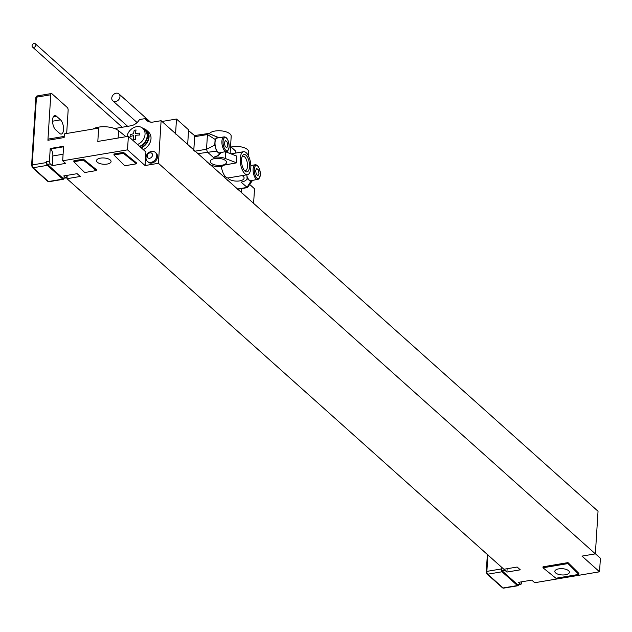 <?xml version="1.0" encoding="UTF-8"?>
<svg xmlns="http://www.w3.org/2000/svg" width="632" height="632" viewBox="0 0 632 632"><rect width="100%" height="100%" fill="white"/><g stroke="black" fill="none" stroke-linecap="round" stroke-linejoin="round"><path stroke-width="0.95" d="M158.435 163.301L595.36 553.853L598.038 511.256L161.113 120.696L158.435 163.301L145.068 165.552L127.514 149.855L62.679 160.781L65.609 163.396L52.243 165.647L50.291 163.901A2.149 0.932 80.4 0 1 49.438 161.097L50.228 148.512L50.718 148.947A5.372 2.323 -99.6 0 1 52.851 155.962L52.243 165.647M66.676 133.478L68.138 110.292A2.149 0.932 80.4 0 0 67.284 107.487L51.871 93.71A2.149 0.932 80.4 0 0 51.389 93.528A2.149 0.932 80.4 0 0 50.773 94.776L47.913 140.28L64.14 137.547L64.377 133.865L98.655 128.091L97.81 141.45L128.367 136.307L145.921 151.996L145.068 165.552M143.267 149.618A11.273 8.943 -48.2 0 0 148.496 131.97L146.545 130.224A11.273 8.943 -48.2 0 0 143.345 128.565M66.874 175.412L66.794 176.612A2.149 0.932 80.4 0 1 66.178 177.861A2.149 0.932 80.4 0 1 65.696 177.679L63.745 175.933L77.112 173.681L80.24 176.47L66.968 178.706L67.174 175.356M161.113 120.696L153.149 122.039A10.736 8.516 -48.2 0 1 146.608 120.364A10.736 8.516 -48.2 0 1 145.186 118.595L139.459 119.559A10.736 8.516 -48.2 0 1 130.887 125.792L114.59 128.541M156.183 153.165A6.012 4.772 131.8 0 1 156.989 158.877A6.012 4.772 131.8 0 1 151.838 163.072A6.012 4.772 131.8 0 1 148.172 162.132L147.375 161.421A6.012 4.772 -48.2 0 0 151.04 162.361A6.012 4.772 131.8 0 0 156.199 158.166A6.012 4.772 131.8 0 0 155.393 152.454L156.183 153.165M151.727 151.514A6.012 4.772 131.8 0 1 153.102 151.467A6.012 4.772 131.8 0 1 155.393 152.454M153.102 151.467A6.431 6.431 0 0 0 146.142 159.256A6.012 4.772 -48.2 0 0 147.375 161.421M150.005 152.841A3.01 2.386 -48.2 0 0 147.161 156.001A3.01 2.386 -48.2 0 0 149.666 158.269A3.01 2.386 131.8 0 0 152.51 155.101A3.01 2.386 131.8 0 0 150.005 152.841M521.542 581.835L521.471 583.036A2.149 0.932 80.4 0 1 520.855 584.284A2.149 0.932 80.4 0 1 520.373 584.102L518.422 582.356L531.788 580.105L534.719 582.72L599.547 571.802L600.4 558.246L595.368 553.751M520.855 584.284L517.987 584.766A2.149 0.932 -99.6 0 1 517.505 584.584L502.1 570.814A2.149 0.932 -99.6 0 1 501.247 568.002L502.282 567.828M504.328 569.195A2.149 0.932 80.4 0 0 504.96 570.325L506.911 572.071L507.125 568.721M66.968 178.706L503.886 569.266L517.158 567.03L520.278 569.819L506.911 572.071M50.773 94.776L36.451 97.186L32.185 164.96A2.149 0.932 80.4 0 0 33.046 167.764L47.361 165.355A2.149 0.932 -99.6 0 1 46.507 162.543L46.571 161.579A2.149 0.932 -99.6 0 0 47.424 164.383L62.837 178.161A2.149 0.932 -99.6 0 0 63.311 178.343L66.178 177.861M595.36 553.853L581.993 556.105L599.547 571.802M100.472 158.142A7.3 3.128 3.6 0 1 111.074 161.563A7.3 3.128 3.6 0 1 107.1 164.075A7.3 3.128 3.6 0 1 96.499 160.647A7.3 3.128 3.6 0 1 100.472 158.142M73.826 161.721L73.889 160.757L83.44 159.145L96.356 169.613L96.293 170.577L84.712 172.528L73.826 161.721L83.377 160.117L96.293 170.577M113.934 154.966L113.989 154.003L123.54 152.391L136.457 162.859L136.394 163.822L124.812 165.774L113.934 154.966L123.477 153.363L136.394 163.822M568.002 562.606L578.888 573.414L578.825 574.385L555.907 578.241L542.991 567.781L543.054 566.809L568.002 562.606L567.947 563.578L578.825 574.385M542.991 567.781L567.947 563.578M565.419 574.78A7.3 3.128 -176.4 0 0 569.393 572.268A7.3 3.128 -176.4 0 0 558.791 568.847A7.3 3.128 -176.4 0 0 554.817 571.352A7.3 3.128 -176.4 0 0 565.419 574.78M145.186 118.595L148.528 121.573M518.524 584.679A2.149 0.932 -99.6 0 1 517.924 585.738A2.149 0.932 -99.6 0 1 517.45 585.556L502.037 571.778A2.149 0.932 -99.6 0 1 501.184 568.974L501.247 568.002M125.997 136.702L118.595 130.706L118.137 138.029M92.975 129.047A15.034 6.446 3.6 0 1 118.595 130.706M142.871 128.383A10.736 8.516 131.8 0 1 145.218 129.75L146.19 130.626A10.736 8.516 131.8 0 1 148.583 137.025A10.736 8.516 131.8 0 1 140.952 147.548M141.315 147.88A11.273 8.943 -48.2 0 0 146.545 130.224M145.218 129.75A10.736 8.516 131.8 0 1 147.604 136.149A10.736 8.516 -48.2 0 1 139.972 146.679M50.228 148.512L63.595 146.261L62.679 160.781M128.367 136.307L127.514 149.855M47.913 140.28A2.149 0.932 -99.6 0 1 48.53 139.032L64.219 136.394M59.677 133.407L55.576 129.75A7.521 3.247 -99.6 0 1 52.59 121.676A7.521 3.247 -99.6 0 1 54.755 115.561A7.521 3.247 -99.6 0 1 56.43 116.193L60.53 119.859A7.521 3.247 -99.6 0 1 63.516 127.925A7.521 3.247 -99.6 0 1 61.351 134.047A7.521 3.247 -99.6 0 1 59.677 133.407M63.856 178.248A2.149 0.932 -99.6 0 1 63.255 179.306A2.149 0.932 -99.6 0 1 62.773 179.125L48.451 181.542A1.074 0.853 131.8 0 1 47.795 181.376L48.933 181.724A2.149 0.932 80.4 0 1 48.451 181.542L33.046 167.764A1.074 0.853 131.8 0 1 32.145 166.959M47.361 165.355L62.773 179.125M127 136.536A10.199 8.09 131.8 0 1 133.439 127.767A10.199 8.09 131.8 0 1 142.769 128.288L144.854 130.153A10.199 8.09 131.8 0 1 147.13 136.236A10.199 8.09 -48.2 0 1 139.601 146.347M142.769 128.288A10.199 8.09 131.8 0 1 145.044 134.371A10.199 8.09 -48.2 0 1 137.523 144.483M83.377 160.117L83.44 159.145M123.477 153.363L123.54 152.391M249.743 184.497L254.522 188.77L253.574 203.757M161.982 121.47L176.494 119.029L188.589 129.837L187.649 144.823M194.964 135.651L194.166 135.635M176.494 119.029L175.554 134.016M241.479 192.95L241.756 188.565M194.545 135.572L188.541 130.611M241.377 188.628L241.124 192.626M194.656 136.694A2.149 0.932 -99.6 0 1 195.272 135.446L208.544 133.47L207.454 134.537L194.656 136.694L193.803 150.321M247.096 178.287L247.088 177.979A11.171 4.787 3.6 0 1 247.096 178.287A11.171 4.787 3.6 0 1 241.021 182.119L247.444 187.609L252.484 180.483M247.088 177.979L246.828 174.803M225 176.115A11.171 4.787 -176.4 0 0 224.802 176.881A11.171 4.787 -176.4 0 0 225.34 178.524M226.943 179.946A11.171 4.787 -176.4 0 0 227.378 180.215A1.501 0.648 3.6 0 1 227.725 180.649M228.002 177.948A8.161 3.5 -176.4 0 0 239.654 180.894A8.161 3.5 -176.4 0 0 244.094 178.098A8.161 3.5 -176.4 0 0 242.103 175.601M207.004 162.124A1.501 0.648 3.6 0 1 207.588 162.527A11.171 4.787 -176.4 0 0 207.786 162.827M209.382 164.257A11.171 4.787 -176.4 0 0 221.374 166.666A11.652 5.04 80.4 0 0 228.373 177.916L247.468 174.701A11.652 5.04 80.4 0 0 250.817 167.938A11.652 5.04 80.4 0 0 243.597 151.72A11.652 5.04 80.4 0 0 240.239 158.482A11.652 5.04 80.4 0 0 247.468 174.701M224.85 164.818L221.366 166.635L221.429 165.624L236.589 162.843L225.253 158.458A11.171 4.787 3.6 0 0 213.324 157.36L218.348 155.472L221.074 152.62M194.798 151.214L206.53 149.239L207.383 152.043L213.324 157.36M222.101 165.205A8.161 3.5 -176.4 0 0 226.54 162.4A8.161 3.5 -176.4 0 0 214.69 158.577A8.161 3.5 -176.4 0 0 210.251 161.381A8.161 3.5 -176.4 0 0 222.101 165.205M231.122 147.027A11.171 4.787 3.6 0 1 235.72 146.434A11.171 4.787 3.6 0 1 248.747 151.964L248.502 155.954M209.303 133.747A11.171 4.787 3.6 0 1 221.69 130.911A11.171 4.787 3.6 0 1 231.194 136.275L230.111 153.529M235.302 153.118L235.444 150.89L230.554 146.521M224.076 136.868L217.203 138.029A7.521 3.247 80.4 0 0 215.038 142.39A7.521 3.247 80.4 0 0 219.699 152.849L227.662 151.174L229.211 147.035C228.697 140.312 226.991 136.923 224.076 136.868A7.521 3.247 80.4 0 0 221.911 141.228A7.521 3.247 80.4 0 0 226.572 151.696M218.783 137.76L217.432 137.16L215.117 139.411L214.754 145.186L216.555 151.111L219.47 153.718L221.05 152.905M214.754 145.186L206.53 149.239L207.454 134.537L215.117 139.411M247.136 177.679L247.768 179.014L250.675 181.613L252.397 180.626M247.191 176.715A7.521 3.247 80.4 0 0 250.912 180.752L258.867 179.069L260.416 174.938C259.91 168.207 258.196 164.818 255.288 164.762A7.521 3.247 80.4 0 0 253.124 169.123A7.521 3.247 80.4 0 0 257.785 179.591M225.735 151.838L236.913 156.159L236.242 159.153L236.589 162.843M242.064 156.76A7.3 3.16 -99.6 0 1 242.98 156.23A7.3 3.16 -99.6 0 1 247.507 166.398A7.3 3.16 -99.6 0 1 245.406 170.632A7.3 3.16 -99.6 0 1 244.363 170.435M241.535 159.635A8.809 3.808 -99.6 0 1 242.443 155.891A8.809 3.808 -99.6 0 1 247.144 156.61A8.809 3.808 -99.6 0 1 249.529 166.785A8.809 3.808 -99.6 0 1 245.011 171.13A8.809 3.808 -99.6 0 1 241.535 159.635M194.696 135.698L193.779 150.305M35.882 45.133A2.149 1.706 -48.2 0 0 35.408 43.853A2.149 1.706 -48.2 0 0 33.354 43.79A2.149 1.706 -48.2 0 0 32.066 45.773A2.149 1.706 -48.2 0 0 32.54 47.052A2.149 1.706 -48.2 0 0 34.594 47.116A2.149 1.706 -48.2 0 0 35.882 45.133M118.95 93.931A4.622 3.666 131.8 0 0 116.13 93.212A4.622 3.666 -48.2 0 0 112.172 96.427A4.622 3.666 -48.2 0 0 112.796 100.82A4.622 3.666 -48.2 0 0 115.609 101.539A4.622 3.666 131.8 0 0 119.567 98.323A4.622 3.666 131.8 0 0 118.95 93.931L150.456 122.095M130.145 135.659A16.353 7.071 -99.6 0 1 130.224 134.719A17.151 7.355 3.6 0 1 133.605 133.771A17.151 7.418 -99.6 0 1 134.205 130.295A16.353 7.015 3.6 0 1 136.078 129.979A17.151 7.418 80.4 0 0 135.477 133.455A17.151 7.355 3.6 0 1 139.577 133.147A16.353 7.071 80.4 0 0 139.506 134.079A16.353 7.071 80.4 0 0 139.459 135.043A17.151 7.355 -176.4 0 0 135.359 135.351A17.151 7.418 80.4 0 0 135.477 139.467A16.353 7.015 -176.4 0 0 133.605 139.783A17.151 7.418 -99.6 0 1 133.486 135.667A17.151 7.355 -176.4 0 0 130.105 136.623A16.353 7.071 -99.6 0 1 130.145 135.659M225.063 146.3L226.754 147.809L227.781 145.66L227.117 142.002L225.427 140.494L224.4 142.642L225.063 146.3M256.268 174.195L257.959 175.712L258.986 173.563L258.33 169.897L256.639 168.389L255.612 170.537L256.268 174.195M520.373 584.102L517.505 584.584M502.1 570.814L504.96 570.325M65.696 177.679L62.837 178.161M47.424 164.383L50.291 163.901M487.904 554.778L486.861 571.383L501.184 568.974M487.375 554.303L486.277 571.755L487.059 574.022A1.074 0.853 131.8 0 0 487.714 574.196A2.149 0.932 80.4 0 1 486.861 571.383A1.074 0.458 -176.4 0 0 486.277 571.755A1.074 0.458 -176.4 0 0 486.395 571.984M517.45 585.556L503.127 587.965A1.074 0.853 131.8 0 1 502.472 587.799L487.059 574.022A1.074 0.853 131.8 0 1 486.822 573.382M517.924 585.738L503.601 588.147A2.149 0.932 80.4 0 1 503.127 587.965L487.714 574.196L502.037 571.778M46.571 161.579L49.438 161.097M31.718 165.552A1.074 0.458 -176.4 0 1 31.608 165.323A1.074 0.458 -176.4 0 1 32.185 164.96L46.507 162.543M53.38 116.707L56.43 116.193M52.575 121.194L60.53 119.859M63.563 146.782L50.718 148.947M63.089 154.24L52.851 155.962M37.549 96.127A2.149 0.932 80.4 0 0 37.067 95.946A2.149 0.932 80.4 0 0 36.451 97.186A1.074 0.458 -176.4 0 0 35.866 97.557A1.074 0.458 -176.4 0 0 35.984 97.786M250.675 181.613L246.962 187.428L237.158 189.079M197.571 153.695L216.555 151.111M260.321 174.748A6.66 2.876 80.4 0 0 257.674 166.05A6.66 2.876 80.4 0 0 254.277 169.344A6.66 2.876 80.4 0 0 256.924 178.05A6.66 2.876 80.4 0 0 260.321 174.748M223.064 141.45A6.66 2.876 80.4 0 0 225.711 150.155A6.66 2.876 80.4 0 0 229.116 146.853A6.66 2.876 80.4 0 0 226.469 138.147A6.66 2.876 80.4 0 0 223.064 141.45M225.663 151.846L225.253 158.458M218.348 155.472L219.47 153.718M246.875 179.101L247.768 179.014M208.544 133.47L217.432 137.16M502.472 587.799L503.601 588.147M51.389 93.528L37.067 95.946L35.866 97.557L31.608 165.331L32.39 167.599L47.795 181.376M63.255 179.306L48.933 181.724M247.444 187.609L237.403 189.3M250.841 165.513L255.288 164.762M217.937 137.27L208.331 133.328M230.949 153.853L243.597 151.72M224.858 175.949L224.802 176.881M127.68 126.337L35.408 43.853M122.253 127.245L32.54 47.052M112.796 100.82L137.105 122.553"/></g></svg>
